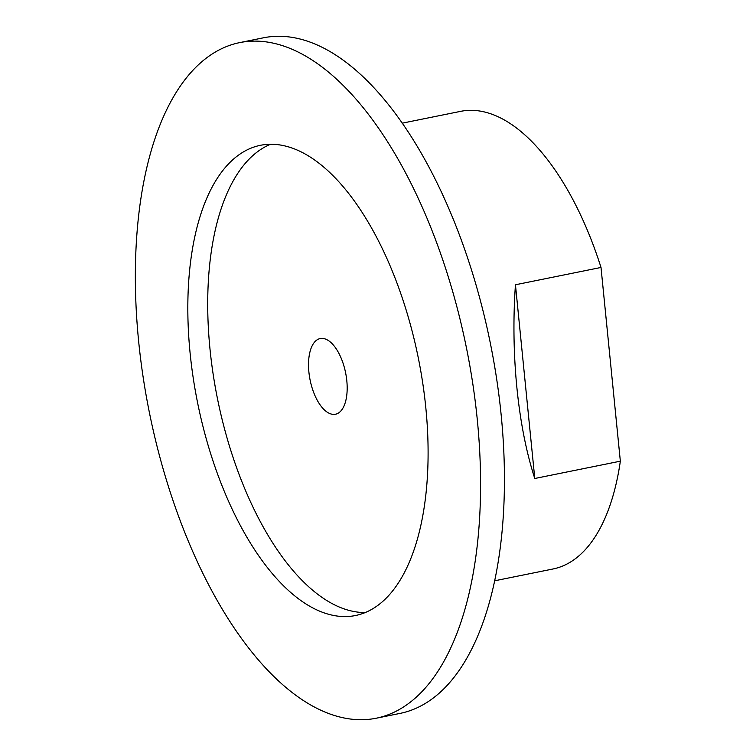 <?xml version="1.0" encoding="UTF-8"?>
<svg xmlns="http://www.w3.org/2000/svg" width="756" height="756" viewBox="0 0 756 756"><rect width="100%" height="100%" fill="white"/><g stroke="black" fill="none" stroke-linecap="round" stroke-linejoin="round"><path stroke-width="1.13" d="M324.078 338.641A38.603 18.116 78.6 0 1 346.314 376.8A38.603 18.116 78.6 0 1 335.503 414.222A38.603 18.116 78.6 0 1 310.092 379.985A38.603 18.116 78.6 0 1 320.194 338.556A38.603 18.116 78.6 0 1 324.078 338.641M515.45 284.766L601.011 267.454L620.345 461.179L534.785 478.491C517.822 426.507 510.555 353.666 515.45 284.766L534.785 478.491M402.173 123.181L460.498 111.378A233.434 109.582 78.6 0 1 601.011 267.454M620.345 461.179A233.434 109.582 78.6 0 1 553.108 568.966L494.783 580.769M365.29 612.549A239.869 112.597 78.6 0 1 351.256 610.952A239.869 112.597 78.6 0 1 214.817 384.492A239.869 112.597 78.6 0 1 270.525 144.264M331.374 614.978A239.869 112.597 78.6 0 1 193.205 377.868A239.869 112.597 78.6 0 1 260.385 145.313A239.869 112.597 78.6 0 1 284.549 145.851A239.869 112.597 78.6 0 1 422.717 382.961A239.869 112.597 78.6 0 1 355.547 615.516A239.869 112.597 78.6 0 1 331.374 614.978M274.324 43.394A344.632 161.775 78.6 0 1 472.84 384.067A344.632 161.775 78.6 0 1 376.327 718.2A344.632 161.775 78.6 0 1 341.599 717.435A344.632 161.775 78.6 0 1 143.082 376.762A344.632 161.775 78.6 0 1 239.605 42.629A344.632 161.775 78.6 0 1 274.324 43.394M239.605 42.629L263.466 37.8A344.632 161.775 78.6 0 1 298.185 38.565A344.632 161.775 78.6 0 1 496.701 379.238A344.632 161.775 78.6 0 1 400.189 713.371L376.327 718.2"/></g></svg>
